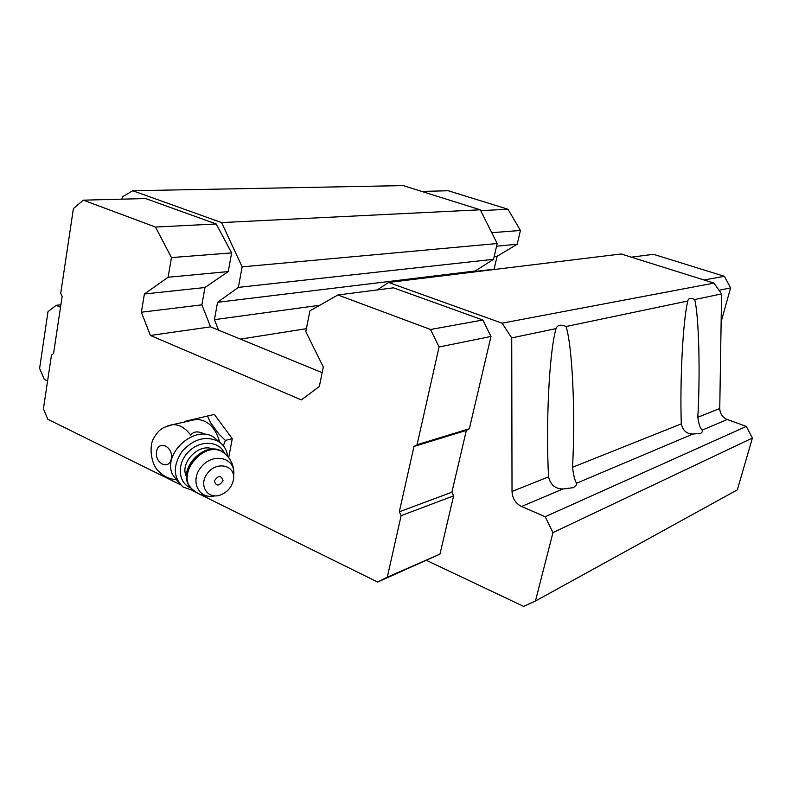 <?xml version="1.0" encoding="UTF-8"?>
<svg xmlns="http://www.w3.org/2000/svg" width="792" height="792" viewBox="0 0 792 792"><rect width="100%" height="100%" fill="white"/><g stroke="black" fill="none" stroke-linecap="round" stroke-linejoin="round"><path stroke-width="1.19" d="M191.545 420.433L196.406 419.354C207.801 419.958 215.572 427.591 219.711 442.233M205.187 434.422C198.436 430.868 193.614 431.105 190.724 435.145C185.556 428.026 179.536 424.532 172.676 424.651L196.406 419.354M377.269 289.922L388.555 282.457L621.116 253.975L713.968 283.1L721.591 293.921L719.75 408.514L697.821 417.265C698.683 423.938 700.128 428.225 702.158 430.125L702.445 431.729L700.781 433.313L692.812 434.075C686.605 433.907 682.763 430.502 681.288 423.868C679.833 379.615 682.981 319.998 687.822 301L566.062 326.512C572.507 346.906 575.467 413.909 572.527 467.29C573.507 475.319 574.853 480.635 576.546 483.239L576.566 484.714L573.576 487.634L562.993 488.971C555.241 488.872 550.43 484.843 548.569 476.863C545.777 425.7 549.014 356.252 555.4 331.076L556.024 328.621L511.731 337.897L512.018 491.456C512.414 498.455 515.592 503.474 521.542 506.494L545.183 516.711L552.964 532.61L535.442 601.019L523.631 606.395L426.749 560.508M535.442 601.019L737.322 489.872L752.4 438.055L746.321 426.433L727.294 419.493C722.492 417.404 719.977 413.741 719.75 408.514M121.819 199.168L122.8 196.604L132.779 190.743L403.197 185.605L480.269 209.791L497.198 243.53L493.545 259.311L475.22 271.003L475.022 271.864M47.599 380.962L44.312 379.398L39.6 368.458L47.985 311.721L56.103 305.306L60.519 307.217M60.885 304.791L56.103 305.306M132.779 190.743L221.582 222.582L242.144 266.845L238.372 287.387L217.553 302.306L214.424 319.661L218.582 330.155L322.146 372.666M480.269 209.791L221.582 222.582M497.198 243.53L242.144 266.845M493.545 259.311L238.372 287.387M475.22 271.003L217.553 302.306M319.8 305.247L214.424 319.661M306.385 328.68L240.412 339.115M388.555 282.457L502.098 323.176L511.731 337.897M713.968 283.1L502.098 323.176M556.024 328.621C557.419 324.918 560.766 324.215 566.062 326.512M687.822 301L687.902 300.584C688.664 298 690.931 297.663 694.713 299.554C698.94 316.671 700.356 372.745 697.821 417.265M721.591 293.921L694.713 299.554M746.321 426.433L545.183 516.711M752.4 438.055L552.964 532.61M180.576 484.793L47.857 419.295L43.412 408.939L51.47 355.103L53.569 353.509L62.132 296.465L60.727 293.258L73.409 208.534L83.328 200.168L145.619 198.554L216.206 223.978L231.63 252.905L228.254 271.567L204.94 287.526L201.871 304.841L210.583 326.868L218.582 330.155M83.328 200.168L155.489 227.047L171.448 257.588L168.102 277.259L144.391 294L141.372 312.226L150.401 335.462L301.326 399.901L319.334 386.506L323.304 366.943L305.801 331.61L309.92 310.83L337.927 294.99L393.485 287.833L482.863 320.017L490.99 336.461L469.359 428.729L466.349 430.412L451.885 492.218L453.618 495.841L439.956 554.123L377.645 582.041L193.04 490.941M480.695 210.632L508.009 209.246L448.262 190.743L421.73 191.426M508.009 209.246L520.433 230.462L491.763 232.69M520.433 230.462L517.186 244.243L496.584 246.193M517.186 244.243L497.089 256.301L494.168 256.618M497.089 256.301L494.099 269.171L475.111 271.498M704.029 279.982L724.403 276.299L653.459 254.311L631.313 257.172M724.403 276.299L730.58 287.922L719.017 290.268M730.58 287.922L721.136 321.829M155.489 227.047L216.206 223.978M171.448 257.588L231.63 252.905M168.102 277.259L228.254 271.567M144.391 294L204.94 287.526M141.372 312.226L201.871 304.841M150.401 335.462L210.583 326.868M337.927 294.99L430.541 329.492L482.863 320.017M430.541 329.492L439.055 346.985L490.99 336.461M439.055 346.985L417.087 444.708L469.359 428.729M417.087 444.708L413.978 446.47L466.349 430.412M413.978 446.47L399.317 511.8L451.885 492.218M399.317 511.8L401.128 515.661L453.618 495.841M401.128 515.661L387.298 577.17L439.956 554.123M387.298 577.17L377.645 582.041M184.17 422.077L184.417 421.473L214.355 414.414L232.264 438.689L228.71 457.618M207.415 415.958L210.682 422.869L218.978 434.145L225.383 440.392L223.354 445.728M225.383 440.392L232.264 438.689M223.017 480.625C219.077 486.377 216.176 486.476 214.335 480.932C218.295 475.18 221.186 475.081 223.017 480.625M233.353 480.269C231.65 487.268 227.383 492.159 220.552 494.95C207.296 499.97 198.089 484.753 207.633 473.062C216.76 461.102 234.828 464.993 233.6 478.358L233.353 480.269M186.575 476.853C178.893 463.261 199.119 442.273 213.048 449.232M191.209 488.11C178.16 483.466 176.398 464.092 188.219 452.074C199.752 439.808 219.166 440.639 224.502 453.222M194.545 491.08L183.041 487.011C173.052 477.378 172.785 465.419 182.239 451.143C194.07 438.57 206.276 435.412 218.869 441.659C223.898 445.064 226.819 449.955 227.65 456.34M178.725 482.704L172.399 474.329C162.37 452.717 195.901 423.72 214.355 437.63L218.612 441.421M171.32 458.657C169.25 470.626 154.41 463.35 156.569 451.529C158.529 439.58 173.488 446.688 171.32 458.657M167.884 425.7L172.676 424.651L163.924 427.413C159.905 430.264 158.638 429.977 153.42 438.699C149.015 446.49 151.054 463.023 157.44 470.022C162.657 475.754 168.676 478.942 175.487 479.606M548.569 476.863L512.018 491.456M681.288 423.868L572.527 467.29M562.993 488.971L521.542 506.494M692.812 434.075L576.546 483.239M727.294 419.493L702.158 430.125M214.88 495.881C198.436 500.039 189.268 480.101 201.742 466.359C213.741 452.262 235.333 457.855 233.808 474.2C234.076 465.369 230.7 458.202 223.69 452.707L226.958 455.578M208.771 496.277C203.188 495.96 198.208 494.05 193.852 490.535C173.379 476.913 204.069 438.164 223.69 452.707L225.997 454.628M191.921 488.832C174.052 473.804 204.504 438.253 223.136 452.202C205.187 438.57 175.18 470.676 190.496 487.298M233.62 477.942L233.808 474.2M218.869 441.659L214.355 437.63"/></g></svg>
